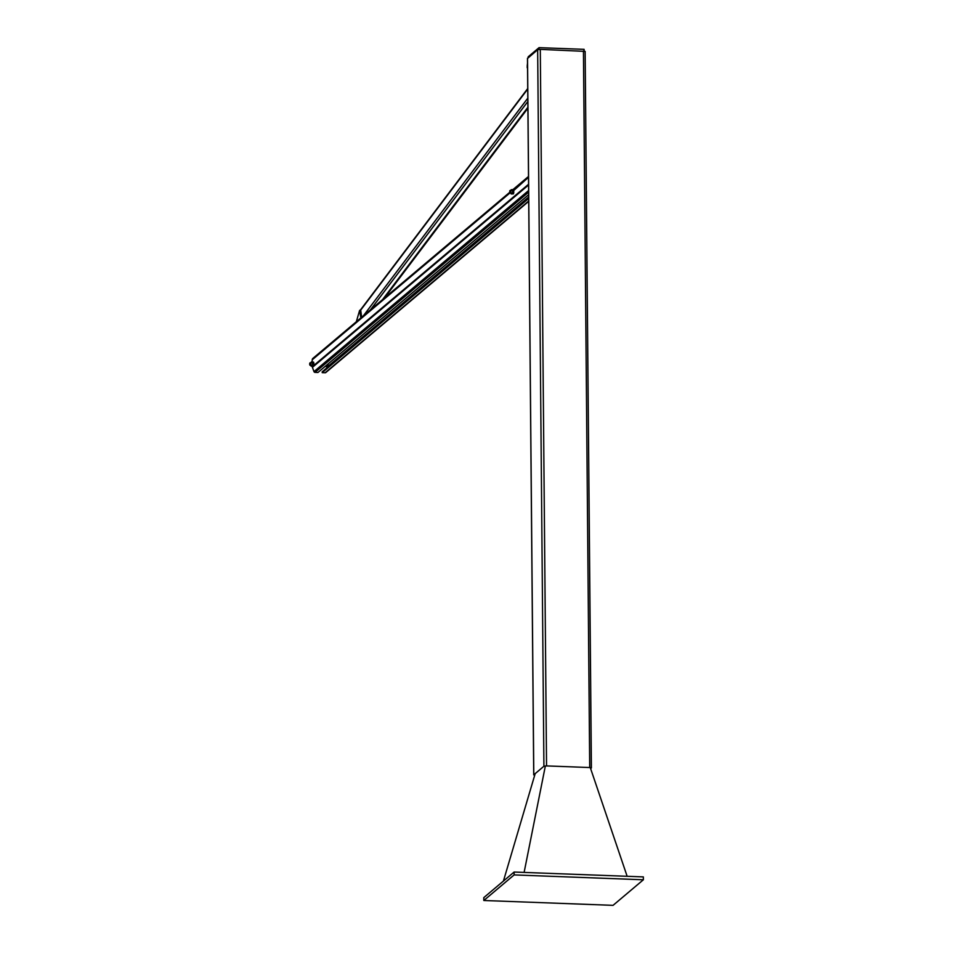 <?xml version="1.0" encoding="UTF-8"?>
<svg xmlns="http://www.w3.org/2000/svg" width="953" height="953" viewBox="0 0 953 953"><rect width="100%" height="100%" fill="white"/><g stroke="black" fill="none" stroke-linecap="round" stroke-linejoin="round"><path stroke-width="1.43" d="M584.118 51.033L584.106 49.342L539.053 47.65L528.2 56.799L528.093 57.776M539.064 49.389L539.053 47.65M527.509 63.184L527.223 65.888A4.265 0.834 179.5 0 0 527.223 65.912A4.265 0.834 179.5 0 0 527.223 65.924L527.235 67.818A4.265 0.834 -0.5 0 1 527.235 67.806L527.533 65.09M528.212 57.68L528.2 56.799M527.533 58.443L537.659 49.699L540.291 49.365L585.142 51.391L591.336 767.844M534.704 775.254L533.787 774.801L543.913 766.26L546.545 765.914L589.704 767.534L591.396 767.939L590.634 768.63M590.276 767.582L627.145 876.295M535.181 773.622L503.422 881.06M545.366 765.938L524.114 872.424M514.132 874.914L643.37 879.774L613.053 905.35L483.814 900.49L514.132 874.914L514.108 872.043L643.346 876.903L643.37 879.774M514.108 872.043L483.79 897.631L483.814 900.49M527.736 88.534L360.794 309.499A1.465 1.358 37.1 0 0 360.532 310.333L359.603 310.428L360.842 317.933M509.617 192.411L312.87 358.411A1.846 1.763 49.8 0 0 312.262 359.757L312 362.223M312.322 366.476L312.322 366.714A1.846 1.763 49.8 0 0 312.429 367.346L313.99 371.61A1.12 1.072 49.8 0 0 315.026 372.373L317.945 372.48L528.665 194.686M528.701 198.427L322.209 372.647L325.128 372.754A1.12 1.072 49.8 0 0 325.843 372.516L528.724 201.333M326.879 366.5L326.879 367.262A0.977 0.929 -130.2 0 1 326.831 367.596L326.676 368.013M328.237 363.796L327.88 366.035M528.689 197.569L322.197 371.789L322.209 372.647M512.488 192.47L512.5 189.552L512.488 192.47M511.809 193.697L513.393 193.888L513.786 192.518L513.464 193.793M513.393 193.888L512.535 193.614M510.784 190.54L510.701 192.971M511.999 194.067L511.666 193.161L511.999 194.067M513.738 191.386L513.786 192.518L513.738 191.386L512.797 191.35M528.51 177.294L513.774 190.493L512.5 189.552M513.774 190.493L513.453 189.587M509.879 190.695L509.807 192.744M509.974 190.54L509.724 192.72L509.807 190.707M325.104 366.44L327.582 366.536L328.046 363.951M313.263 366.512L311.893 366.083L312.584 363.724L312.31 366.476M313.728 364.939L312.775 364.904M313.68 362.283L313.894 363.772L313.704 362.593L312.763 362.557L312.584 363.724L312.763 362.557M310.833 362.855L310.738 365.285M313.644 362.211L312.274 361.783L311.857 362.557M309.63 364.237L309.844 363.033L309.63 364.237M309.928 363.01L309.856 365.059M360.651 309.749L361.675 317.23M360.234 310.452L360.437 309.737M356.327 321.745L359.603 310.428M527.235 67.806L527.223 65.888M527.533 58.252L533.787 774.801M537.659 49.699L543.913 766.26M540.291 49.365L546.545 765.914M583.45 50.985L589.704 767.534M527.736 89.022L360.532 310.333M527.819 98.147L363.403 315.777M527.855 101.506L370.479 309.796M527.902 107.248L382.594 299.587M528.57 184.263L313.716 365.535M511.451 192.994L509.95 192.947L312.262 359.757M528.712 200.976L325.128 372.754M528.689 196.997L326.879 367.262M528.689 197.271L326.831 367.596M528.641 192.137L315.026 372.373M528.629 190.517L313.99 371.61M528.581 184.977L312.429 367.346M527.474 58.347L533.728 774.896M585.142 51.391L591.396 767.939M527.902 108.201L384.607 297.884M512.988 189.564L528.498 176.472M512.142 189.73L511.201 189.695M511.987 193.876L511.046 193.84M510.034 190.505L511.547 190.564M312.191 362.057L311.238 362.021M312.036 366.19L311.083 366.155M311.583 362.879L310.082 362.831M311.5 365.321L309.999 365.261"/></g></svg>
